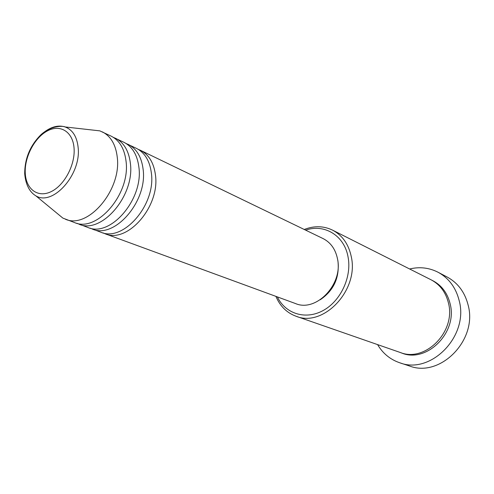 <?xml version="1.0" encoding="UTF-8"?>
<svg xmlns="http://www.w3.org/2000/svg" width="494" height="494" viewBox="0 0 494 494"><rect width="100%" height="100%" fill="white"/><g stroke="black" fill="none" stroke-linecap="round" stroke-linejoin="round"><path stroke-width="0.74" d="M138.369 149.423L140.45 150.3C148.83 154.603 153.825 162.798 155.437 174.895C160.192 206.436 127.421 243.925 105.086 233.761L103.011 232.878M125.995 143.451L136.387 148.336C144.779 152.646 149.768 160.871 151.362 173.011C156.085 204.689 123.204 242.393 100.85 232.211L90.112 228.142M128.144 144.353C136.548 148.669 141.531 156.95 143.099 169.195C147.749 201.144 114.639 239.281 92.248 229.055M113.243 137.295L123.957 142.328C132.367 146.65 137.351 154.955 138.9 167.256C143.519 199.341 110.285 237.7 87.883 227.456L76.817 223.257M115.46 138.221C123.883 142.55 128.86 150.917 130.379 163.316C134.918 195.68 101.455 234.483 79.021 224.208M90.68 129.836L99.844 130.867L111.144 136.134C119.579 140.469 124.55 148.861 126.056 161.322C130.552 193.821 96.972 232.853 74.526 222.559L62.88 218.107L55.76 212.241M277.356 296.9C285.334 313.678 305.385 320.217 322.965 310.627C340.594 301.217 351.932 277.078 348.079 257.065C344.417 235.514 324.348 223.51 305.638 230.155M304.255 229.482C314.159 225.628 323.582 225.844 332.53 230.124C342.41 235.342 348.671 244.252 351.314 256.861C359.002 290.274 323.292 327.707 296.042 316.24C286.742 312.788 280.036 306.163 275.911 296.369M399.64 362.738L409.421 365.961C440.105 378.077 477.76 340.162 468.176 305.249C464.903 292.287 457.889 282.871 447.119 276.998L437.999 272.213C448.879 278.147 455.962 287.699 459.241 300.865C468.868 336.352 430.638 375.002 399.64 362.738C390.161 359.465 382.807 353.42 377.583 344.602M332.53 230.124L430.972 279.74C439.987 284.488 445.823 292.275 448.472 303.094C456.11 331.733 425.081 362.744 400.159 352.457L296.042 316.24M140.45 150.3L323.045 238.565C330.721 242.48 335.55 249.297 337.532 259.017C343.2 284.328 316.061 312.548 295.505 303.551L105.086 233.761M337.519 258.949L337.933 260.9C339.736 277.505 333.833 290.46 320.217 299.772M409.625 268.983C419.591 266.599 429.051 267.68 437.999 272.213M102.382 131.898C110.829 136.239 115.787 144.693 117.263 157.259C121.678 190.042 87.864 229.543 65.387 219.213M74.051 148.027C72.834 131.565 60.07 123.901 47.251 130.99C34.407 137.845 24.292 157.382 25.268 173.326C26.052 189.363 38.063 198.218 51.32 191.549C64.597 185.127 75.465 164.385 74.051 148.027M45.744 130.996C52.537 126.39 58.99 125.044 65.109 126.952C72.655 129.811 77.002 136.702 78.151 147.626C81.337 174.493 52.846 206.399 35.908 195.877L62.88 218.107M431.818 280.184C441.278 284.816 447.391 292.72 450.158 303.896C457.919 332.894 425.97 363.985 401.066 352.753M99.844 130.867L65.109 126.952C63.745 125.982 51.777 124.926 41.027 134.64C30.165 145.446 24.725 158.475 24.7 173.727C26.188 190.733 34.617 194.963 35.908 195.877"/></g></svg>
